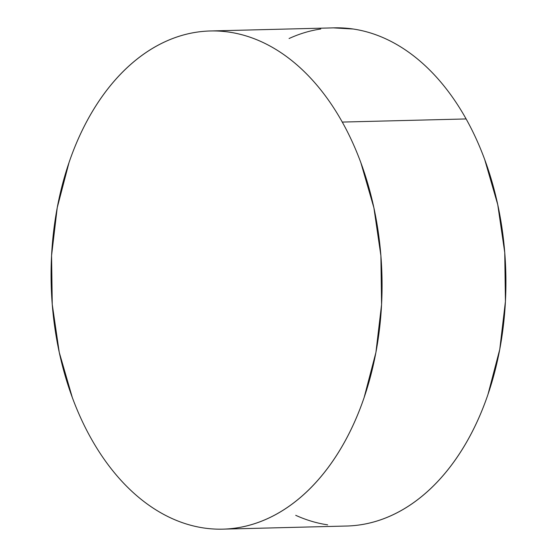 <?xml version="1.0" encoding="UTF-8"?>
<svg xmlns="http://www.w3.org/2000/svg" width="557" height="557" viewBox="0 0 557 557"><rect width="100%" height="100%" fill="white"/><g stroke="black" fill="none" stroke-linecap="round" stroke-linejoin="round"><path stroke-width="0.84" d="M223.622 529.129L346.712 526.024A249.167 165.429 -91.4 0 0 492.054 381.587A249.167 165.429 -91.4 0 0 466.125 118.947A249.167 165.429 -91.4 0 0 334.137 27.85L210.288 30.976A249.167 165.429 88.6 0 1 342.27 122.074L466.125 118.947L342.27 122.074A249.167 165.429 88.6 0 1 368.198 384.713A249.167 165.429 88.6 0 1 222.863 529.15A249.167 165.429 88.6 0 1 90.875 438.053A249.167 165.429 88.6 0 1 64.946 175.413A249.167 165.429 88.6 0 1 210.288 30.976M90.875 438.053C97.941 450.704 105.746 462.213 114.289 472.594C122.832 482.975 131.946 492.026 141.638 499.74C151.33 507.455 161.405 513.686 171.862 518.442C182.327 523.19 192.98 526.372 203.813 527.98C214.647 529.589 225.46 529.589 236.245 527.994C247.036 526.393 257.599 523.218 267.924 518.476C278.256 513.735 288.157 507.504 297.633 499.803C307.109 492.096 315.972 483.051 324.223 472.677C332.473 462.303 339.958 450.794 346.677 438.157C353.396 425.513 359.209 411.978 364.132 397.559L375.912 352.442L381.573 304.547L380.897 255.712L373.9 207.81L360.859 162.686C355.533 148.259 349.343 134.717 342.27 122.074C335.203 109.423 327.398 97.914 318.855 87.533C310.312 77.151 301.198 68.1 291.506 60.386C281.821 52.671 271.746 46.44 261.282 41.684C250.817 36.936 240.171 33.754 229.338 32.146C218.504 30.538 207.691 30.538 196.9 32.132C186.115 33.733 175.552 36.901 165.22 41.65C154.895 46.391 144.987 52.616 135.518 60.323C126.042 68.031 117.179 77.075 108.921 87.449C100.671 97.823 93.186 109.332 86.467 121.969C79.755 134.613 73.935 148.148 69.019 162.567L57.232 207.684L51.571 255.579L52.254 304.414L59.244 352.316L72.292 397.44C77.611 411.867 83.808 425.409 90.875 438.053M360.101 524.868C370.885 523.267 381.448 520.099 391.78 515.35C402.105 510.609 412.013 504.384 421.482 496.677C430.958 488.969 439.821 479.925 448.079 469.551C456.329 459.177 463.814 447.668 470.533 435.031C477.245 422.387 483.065 408.852 487.981 394.433L499.768 349.316L505.429 301.421L504.746 252.586L497.756 204.684L484.708 159.56C479.389 145.133 473.192 131.591 466.125 118.947C459.059 106.296 451.254 94.787 442.711 84.406C434.168 74.025 425.054 64.974 415.362 57.26C405.67 49.545 395.595 43.314 385.138 38.558C374.673 33.81 364.02 30.628 353.187 29.02L333.378 27.871M320.755 29.006C309.964 30.607 299.401 33.782 289.076 38.524M295.718 515.316C306.183 520.064 316.829 523.246 327.662 524.854"/></g></svg>
